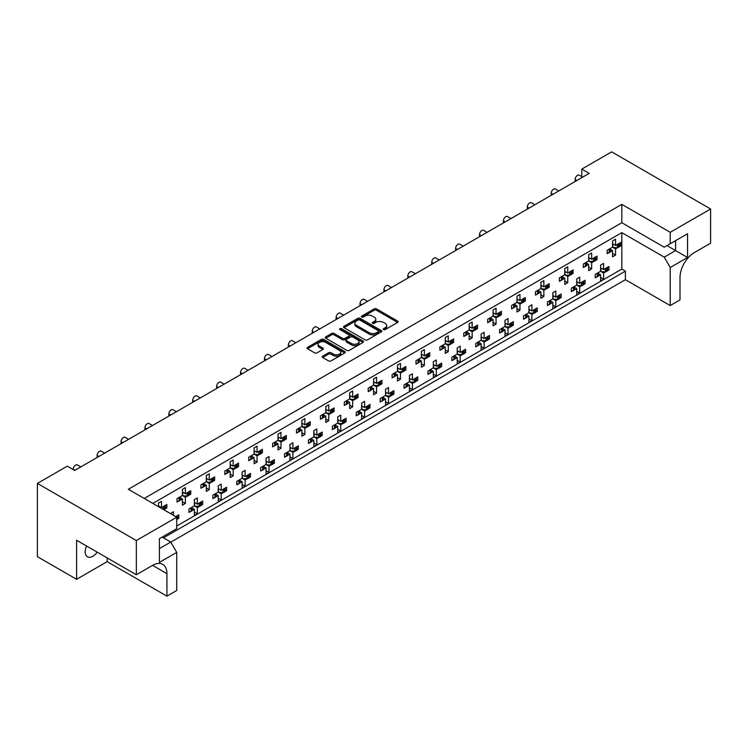 <?xml version="1.0" encoding="UTF-8"?>
<svg xmlns="http://www.w3.org/2000/svg" width="748" height="748" viewBox="0 0 748 748"><rect width="100%" height="100%" fill="white"/><g stroke="black" fill="none" stroke-linecap="round" stroke-linejoin="round"><path stroke-width="1.12" d="M383.537 329.625A1.159 0.673 0 0 0 385.173 329.625L397.637 322.435A1.655 0.954 0 0 0 398.123 321.752A1.655 0.954 0 0 0 397.637 321.079L376.524 308.887A1.655 0.954 0 0 0 374.178 308.887L361.714 316.086A1.159 0.673 0 0 0 361.377 316.554A1.159 0.673 0 0 0 361.714 317.03A1.159 0.673 0 0 0 363.36 317.03L364.968 316.105A5.311 3.067 0 0 1 372.476 316.105L374.234 317.115A5.311 3.067 0 0 1 375.795 319.284A5.311 3.067 0 0 1 374.234 321.453L372.626 322.379A1.159 0.673 0 0 0 372.289 322.856A1.159 0.673 0 0 0 372.626 323.332A1.159 0.673 0 0 0 374.271 323.332L375.879 322.397A5.311 3.067 0 0 1 383.387 322.397L385.145 323.416A5.311 3.067 0 0 1 386.697 325.576A5.311 3.067 0 0 1 385.145 327.746L383.537 328.681A1.159 0.673 0 0 0 383.191 329.157A1.159 0.673 0 0 0 383.537 329.625L383.537 328.681M97.212 552.164A10.818 6.246 -60 0 1 92.846 556.26A10.818 6.246 -60 0 1 87.432 556.802A10.818 6.246 -60 0 1 86.562 546.012M322.687 356.151A1.655 0.954 0 0 0 322.201 356.833A1.655 0.954 0 0 0 322.687 357.507L328.615 360.929A1.655 0.954 0 0 0 330.962 360.929L344.8 352.934A1.655 0.954 0 0 0 345.286 352.261A1.655 0.954 0 0 0 344.8 351.579L323.688 339.396A1.655 0.954 0 0 0 321.341 339.396L307.503 347.381A1.655 0.954 0 0 0 307.017 348.063A1.655 0.954 0 0 0 307.503 348.736L314.656 352.869A1.655 0.954 0 0 0 317.002 352.869L322.921 349.447A1.655 0.954 0 0 0 323.407 348.774A1.655 0.954 0 0 0 322.921 348.101L319.377 346.044A4.441 2.562 0 0 1 318.078 344.239A4.441 2.562 0 0 1 320.817 341.873A4.441 2.562 0 0 1 325.651 342.425L339.555 350.447A4.441 2.562 0 0 1 340.854 352.261A4.441 2.562 0 0 1 338.115 354.627A4.441 2.562 0 0 1 333.271 354.075L330.962 352.738A1.655 0.954 0 0 0 328.615 352.738L322.687 356.151L322.687 357.507M621.822 204.363L621.822 222.717L664.243 247.205L687.543 233.75L687.543 257.48L670.217 267.485L670.217 305.567L680.007 299.911L680.007 277.424A20.28 11.706 120 0 1 694.35 252.581L710.6 243.203L710.6 208.982L670.217 232.301L621.822 204.363L128.329 489.276L176.724 517.214L136.332 540.533L37.4 483.414L67.273 466.163L74.678 470.445L589.2 173.386L581.794 169.113L581.794 176.659M710.6 208.982L611.668 151.863L581.794 169.113M365.089 339.873A1.655 0.954 0 0 0 367.436 339.873L381.274 331.878A1.655 0.954 0 0 0 381.761 331.205A1.655 0.954 0 0 0 381.274 330.523L360.162 318.339A1.655 0.954 0 0 0 357.815 318.339L343.977 326.324A1.655 0.954 0 0 0 343.491 327.007A1.655 0.954 0 0 0 343.977 327.68L365.089 339.873M340.396 329.877A1.159 0.673 0 0 1 341.574 330.046L341.574 328.662L363.042 341.051A1.655 0.954 0 0 1 363.519 341.733A1.655 0.954 0 0 1 363.042 342.406L349.194 350.401A1.655 0.954 0 0 1 346.848 350.401L325.745 338.208L325.745 336.852A1.655 0.954 0 0 0 325.258 337.535A1.655 0.954 0 0 0 325.745 338.208M325.745 336.852L331.663 333.44A1.655 0.954 0 0 1 334.01 333.44L342.575 338.377A1.655 0.954 0 0 0 344.912 338.377L348.849 336.114A1.655 0.954 0 0 0 349.335 335.431A1.655 0.954 0 0 0 348.849 334.758L339.929 329.606A1.159 0.673 0 0 1 339.592 329.139A1.159 0.673 0 0 1 340.312 328.512A1.159 0.673 0 0 1 341.574 328.662M621.822 222.717L144.224 498.449M670.217 232.301L670.217 243.755M162.148 537.083L170.75 542.048L176.724 552.398L159.399 562.403L159.399 538.672L176.724 528.668L176.724 517.214M170.806 542.15L625.403 279.696L625.403 271.141L163.457 537.84M607.638 269.168L608.975 269.935L607.544 270.757M598.344 273.45L600.607 274.759L598.25 276.124M596.661 277.041L595.23 277.873L595.23 274.423L600.607 271.318L603.599 273.039L603.599 279.247L600.607 280.977L600.607 274.759M605.964 271.674L603.599 273.039M608.975 269.935L608.975 266.484L603.599 269.589L600.607 267.868M583.739 282.959L585.076 283.735L583.646 284.558M574.445 287.251L576.717 288.56L574.352 289.925M572.762 290.841L571.332 291.664L571.332 288.214L576.717 285.11L579.7 286.839L579.7 293.048L576.717 294.768L576.717 288.56M582.066 285.474L579.7 286.839M585.076 283.735L585.076 280.285L579.7 283.389L576.717 281.659M559.841 296.76L561.178 297.526L559.747 298.359M552.819 295.46L555.801 297.18L561.178 294.076L561.178 297.526M555.801 297.18L555.801 290.972L552.819 292.702L552.819 298.91L547.442 302.014L547.442 305.464L548.864 304.642M550.547 301.051L552.819 302.36L550.453 303.725M552.819 298.91L555.801 300.631L555.801 306.839L552.819 308.569L552.819 302.36M558.167 299.265L555.801 300.631M535.942 310.551L537.279 311.327L535.849 312.15M528.92 309.261L531.903 310.981L537.279 307.877L537.279 311.327M531.903 310.981L531.903 304.773L528.92 306.493L528.92 312.701L523.544 315.815L523.544 319.256L524.965 318.433M526.648 314.843L528.92 316.152L526.555 317.517M528.92 312.701L531.903 314.431L531.903 320.64L528.92 322.36L528.92 316.152M534.268 313.066L531.903 314.431M512.053 324.351L513.38 325.128L511.959 325.95M505.022 323.052L508.004 324.782L513.38 321.677L513.38 325.128M508.004 324.782L508.004 318.573L505.022 320.294L505.022 326.502L499.645 329.606L499.645 333.056L501.076 332.234M502.75 328.643L505.022 329.952L502.656 331.317M505.022 326.502L508.004 328.232L508.004 334.44L505.022 336.161L505.022 329.952M510.37 326.867L508.004 328.232M488.154 338.152L489.482 338.919L488.061 339.742M481.123 336.852L484.106 338.573L489.482 335.469L489.482 338.919M484.106 338.573L484.106 332.364L481.123 334.094L481.123 340.303L475.747 343.407L475.747 346.857L477.177 346.025M478.851 342.444L481.123 343.753L478.757 345.118M481.123 340.303L484.106 342.023L484.106 348.231L481.123 349.961L481.123 343.753M486.471 340.658L484.106 342.023M464.256 351.943L465.593 352.719L464.162 353.542M457.224 350.653L460.207 352.373L465.593 349.269L465.593 352.719M460.207 352.373L460.207 346.165L457.224 347.885L457.224 354.094L451.848 357.198L451.848 360.648L453.279 359.825M454.952 356.235L457.224 357.544L454.859 358.909M457.224 354.094L460.207 355.824L460.207 362.032L457.224 363.752L457.224 357.544M462.573 354.459L460.207 355.824M440.357 365.744L441.694 366.511L440.263 367.343M433.326 364.444L436.318 366.174L441.694 363.07L441.694 366.511M436.318 366.174L436.318 359.966L433.326 361.686L433.326 367.894L427.95 370.999L427.95 374.449L429.38 373.626M431.054 370.036L433.326 371.345L430.96 372.71M433.326 367.894L436.318 369.624L436.318 375.833L433.326 377.553L433.326 371.345M438.674 368.259L436.318 369.624M416.458 379.545L417.795 380.311L416.365 381.134M409.427 378.245L412.419 379.965L417.795 376.861L417.795 380.311M412.419 379.965L412.419 373.757L409.427 375.487L409.427 381.695L404.051 384.799L404.051 388.249L405.481 387.417M407.155 383.827L409.427 385.145L407.062 386.51M409.427 381.695L412.419 383.415L412.419 389.624L409.427 391.354L409.427 385.145M414.775 382.05L412.419 383.415M392.56 393.336L393.897 394.112L392.466 394.935M385.529 392.036L388.521 393.766L393.897 390.662L393.897 394.112M388.521 393.766L388.521 387.558L385.529 389.278L385.529 395.486L380.152 398.591L380.152 402.041L381.583 401.218M383.257 397.627L385.529 398.936L383.163 400.302M385.529 395.486L388.521 397.216L388.521 403.424L385.529 405.145L385.529 398.936M390.886 395.851L388.521 397.216M368.661 407.136L369.998 407.903L368.568 408.735M361.63 405.837L364.622 407.567L369.998 404.462L369.998 407.903M364.622 407.567L364.622 401.349L361.63 403.079L361.63 409.287L356.254 412.391L356.254 415.841L357.684 415.018M359.367 411.428L361.63 412.737L359.264 414.102M361.63 409.287L364.622 411.007L364.622 417.216L361.63 418.945L361.63 412.737M366.988 409.642L364.622 411.007M344.763 420.937L346.1 421.704L344.669 422.526M337.731 419.637L340.723 421.358L346.1 418.254L346.1 421.704M340.723 421.358L340.723 415.149L337.731 416.879L337.731 423.088L332.355 426.192L332.355 429.642L333.786 428.81M335.469 425.219L337.731 426.538L335.375 427.903M337.731 423.088L340.723 424.808L340.723 431.016L337.731 432.746L337.731 426.538M343.089 423.443L340.723 424.808M320.864 434.728L322.201 435.504L320.77 436.327M313.833 433.429L316.825 435.158L322.201 432.054L322.201 435.504M316.825 435.158L316.825 428.95L313.833 430.67L313.833 436.879L308.457 439.983L308.457 443.433L309.887 442.61M311.57 439.02L313.833 440.329L311.477 441.694M313.833 436.879L316.825 438.609L316.825 444.817L313.833 446.537L313.833 440.329M319.19 437.243L316.825 438.609M296.965 448.529L298.302 449.296L296.872 450.128M289.944 447.229L292.926 448.95L298.302 445.845L298.302 449.296M292.926 448.95L292.926 442.741L289.944 444.471L289.944 450.679L284.567 453.784L284.567 457.234L285.988 456.411M287.671 452.821L289.944 454.13L287.578 455.495M289.944 450.679L292.926 452.4L292.926 458.608L289.944 460.338L289.944 454.13M295.292 451.035L292.926 452.4M273.067 462.329L274.404 463.096L272.973 463.919M266.045 461.03L269.028 462.75L274.404 459.646L274.404 463.096M269.028 462.75L269.028 456.542L266.045 458.262L266.045 464.48L260.669 467.584L260.669 471.025L262.09 470.202M263.773 466.612L266.045 467.921L263.679 469.286M266.045 464.48L269.028 466.2L269.028 472.409L266.045 474.139L266.045 467.921M271.393 464.835L269.028 466.2M249.178 476.121L250.505 476.897L249.084 477.72M242.146 474.821L245.129 476.551L250.505 473.447L250.505 476.897M245.129 476.551L245.129 470.342L242.146 472.063L242.146 478.271L236.77 481.375L236.77 484.826L238.201 484.003M239.874 480.412L242.146 481.721L239.781 483.086M242.146 478.271L245.129 480.001L245.129 486.209L242.146 487.93L242.146 481.721M247.495 478.636L245.129 480.001M225.279 489.921L226.607 490.688L225.185 491.52M218.248 488.622L221.23 490.342L226.607 487.238L226.607 490.688M221.23 490.342L221.23 484.134L218.248 485.863L218.248 492.072L212.871 495.176L212.871 498.626L214.302 497.803M215.976 494.213L218.248 495.522L215.882 496.887M218.248 492.072L221.23 493.792L221.23 500.001L218.248 501.73L218.248 495.522M223.596 492.427L221.23 493.792M201.38 503.713L202.717 504.489L201.287 505.311M194.349 502.422L197.332 504.143L202.717 501.038L202.717 504.489M197.332 504.143L197.332 497.934L194.349 499.655L194.349 505.863L188.973 508.967L188.973 512.417L190.403 511.595M192.077 508.004L194.349 509.313L191.984 510.678M194.349 505.863L197.332 507.593L197.332 513.801L194.349 515.522L194.349 509.313M199.697 506.228L197.332 507.593M177.482 517.513L178.819 518.289L177.388 519.112M175.705 516.625L178.819 514.839L178.819 518.289M73.248 469.613L73.248 469.202A3.375 1.954 -60 0 1 75.632 465.06A3.375 1.954 -60 0 1 77.325 464.891L80.812 466.902M97.147 457.477L97.147 455.401A3.375 1.954 -60 0 1 99.531 451.268A3.375 1.954 -60 0 1 101.223 451.1L104.711 453.11M121.045 443.676L121.045 441.61A3.375 1.954 -60 0 1 123.429 437.468A3.375 1.954 -60 0 1 125.122 437.3L128.6 439.31M144.944 429.876L144.944 427.809A3.375 1.954 -60 0 1 147.328 423.667A3.375 1.954 -60 0 1 149.02 423.499L152.499 425.509M168.842 416.084L168.842 414.009A3.375 1.954 -60 0 1 171.227 409.876A3.375 1.954 -60 0 1 172.919 409.708L176.397 411.718M192.732 402.284L192.732 400.217A3.375 1.954 -60 0 1 195.125 396.075A3.375 1.954 -60 0 1 196.818 395.907L200.296 397.917M216.63 388.483L216.63 386.417A3.375 1.954 -60 0 1 219.024 382.275A3.375 1.954 -60 0 1 220.716 382.106L224.194 384.117M240.529 374.692L240.529 372.616A3.375 1.954 -60 0 1 242.922 368.484A3.375 1.954 -60 0 1 244.615 368.315L248.093 370.325M264.427 360.891L264.427 358.825A3.375 1.954 -60 0 1 266.821 354.683A3.375 1.954 -60 0 1 268.504 354.515L271.991 356.525M288.326 347.091L288.326 345.024A3.375 1.954 -60 0 1 290.72 340.882A3.375 1.954 -60 0 1 292.403 340.723L295.89 342.734M312.225 333.299L312.225 331.224A3.375 1.954 -60 0 1 314.618 327.091A3.375 1.954 -60 0 1 316.301 326.923L319.789 328.933M336.123 319.499L336.123 317.433A3.375 1.954 -60 0 1 338.507 313.29A3.375 1.954 -60 0 1 340.2 313.122L343.687 315.132M360.022 305.708L360.022 303.632A3.375 1.954 -60 0 1 362.406 299.49A3.375 1.954 -60 0 1 364.098 299.331L367.586 301.341M383.92 291.907L383.92 289.841A3.375 1.954 -60 0 1 386.305 285.699A3.375 1.954 -60 0 1 387.997 285.53L391.475 287.541M407.819 278.106L407.819 276.04A3.375 1.954 -60 0 1 410.203 271.898A3.375 1.954 -60 0 1 411.896 271.73L415.374 273.74M431.718 264.315L431.718 262.239A3.375 1.954 -60 0 1 434.102 258.107A3.375 1.954 -60 0 1 435.794 257.938L439.272 259.949M455.607 250.515L455.607 248.448A3.375 1.954 -60 0 1 458 244.306A3.375 1.954 -60 0 1 459.693 244.138L463.171 246.148M479.505 236.714L479.505 234.648A3.375 1.954 -60 0 1 481.899 230.506A3.375 1.954 -60 0 1 483.591 230.337L487.07 232.348M503.404 222.923L503.404 220.847A3.375 1.954 -60 0 1 505.798 216.714A3.375 1.954 -60 0 1 507.49 216.546L510.968 218.556M527.303 209.122L527.303 207.056A3.375 1.954 -60 0 1 529.696 202.914A3.375 1.954 -60 0 1 531.379 202.745L534.867 204.756M551.201 195.322L551.201 193.255A3.375 1.954 -60 0 1 553.595 189.113A3.375 1.954 -60 0 1 555.278 188.945L558.765 190.955M575.1 181.53L575.1 179.455A3.375 1.954 -60 0 1 577.493 175.322A3.375 1.954 -60 0 1 579.176 175.154L582.664 177.164M619.587 245.017L620.924 245.793L619.494 246.616M610.293 249.308L612.556 250.617L610.2 251.983M608.61 252.899L607.18 253.722L607.18 250.271L612.556 247.167L615.548 248.897L615.548 255.105L612.556 256.826L612.556 250.617M617.913 247.532L615.548 248.897M620.924 245.793L620.924 242.343L615.548 245.447L612.556 243.717M595.689 258.817L597.026 259.584L595.595 260.407M586.395 263.109L588.657 264.418L586.301 265.783M584.712 266.699L583.281 267.522L583.281 264.072L588.657 260.968L591.649 262.688L591.649 268.897L588.657 270.626L588.657 264.418M594.015 261.323L591.649 262.688M597.026 259.584L597.026 256.134L591.649 259.238L588.657 257.518M571.79 272.609L573.127 273.385L571.696 274.207M564.768 271.318L567.751 273.039L573.127 269.935L573.127 273.385M567.751 273.039L567.751 266.83L564.768 268.551L564.768 274.759L559.382 277.863L559.382 281.313L560.813 280.491M562.496 276.9L564.768 278.209L562.403 279.574M564.768 274.759L567.751 276.489L567.751 282.697L564.768 284.418L564.768 278.209M570.116 275.124L567.751 276.489M547.891 286.409L549.228 287.185L547.798 288.008M540.869 285.11L543.852 286.839L549.228 283.735L549.228 287.185M543.852 286.839L543.852 280.631L540.869 282.351L540.869 288.56L535.493 291.664L535.493 295.114L536.914 294.291M538.597 290.701L540.869 292.01L538.504 293.375M540.869 288.56L543.852 290.289L543.852 296.498L540.869 298.218L540.869 292.01M546.218 288.924L543.852 290.289M523.993 300.21L525.33 300.976L523.899 301.799M516.971 298.91L519.954 300.631L525.33 297.526L525.33 300.976M519.954 300.631L519.954 294.422L516.971 296.152L516.971 302.36L511.595 305.464L511.595 308.915L513.016 308.083M514.699 304.492L516.971 305.81L514.605 307.176M516.971 302.36L519.954 304.081L519.954 310.289L516.971 312.019L516.971 305.81M522.319 302.716L519.954 304.081M500.103 314.001L501.431 314.777L500.01 315.6M493.072 312.701L496.055 314.431L501.431 311.327L501.431 314.777M496.055 314.431L496.055 308.223L493.072 309.943L493.072 316.152L487.696 319.256L487.696 322.706L489.127 321.883M490.8 318.293L493.072 319.602L490.707 320.967M493.072 316.152L496.055 317.881L496.055 324.09L493.072 325.81L493.072 319.602M498.42 316.516L496.055 317.881M476.205 327.802L477.533 328.568L476.111 329.401M469.174 326.502L472.156 328.232L477.533 325.128L477.533 328.568M472.156 328.232L472.156 322.023L469.174 323.744L469.174 329.952L463.797 333.056L463.797 336.507L465.228 335.684M466.902 332.093L469.174 333.402L466.808 334.767M469.174 329.952L472.156 331.673L472.156 337.89L469.174 339.611L469.174 333.402M474.522 330.317L472.156 331.673M452.306 341.602L453.643 342.369L452.213 343.192M445.275 340.303L448.258 342.023L453.643 338.919L453.643 342.369M448.258 342.023L448.258 335.815L445.275 337.544L445.275 343.753L439.899 346.857L439.899 350.307L441.329 349.475M443.003 345.885L445.275 347.203L442.91 348.568M445.275 343.753L448.258 345.473L448.258 351.682L445.275 353.411L445.275 347.203M450.623 344.108L448.258 345.473M428.408 355.394L429.745 356.17L428.314 356.992M421.376 354.094L424.368 355.824L429.745 352.719L429.745 356.17M424.368 355.824L424.368 349.615L421.376 351.336L421.376 357.544L416 360.648L416 364.098L417.431 363.276M419.104 359.685L421.376 360.994L419.011 362.359M421.376 357.544L424.368 359.274L424.368 365.482L421.376 367.203L421.376 360.994M426.725 357.909L424.368 359.274M404.509 369.194L405.846 369.961L404.416 370.793M397.478 367.894L400.47 369.615L405.846 366.511L405.846 369.961M400.47 369.615L400.47 363.406L397.478 365.136L397.478 371.345L392.102 374.449L392.102 377.899L393.532 377.076M395.206 373.486L397.478 374.795L395.112 376.16M397.478 371.345L400.47 373.065L400.47 379.273L397.478 381.003L397.478 374.795M402.826 371.7L400.47 373.065M380.61 382.995L381.948 383.761L380.517 384.584M373.579 381.695L376.571 383.415L381.948 380.311L381.948 383.761M376.571 383.415L376.571 377.207L373.579 378.937L373.579 385.145L368.203 388.249L368.203 391.7L369.634 390.867M371.307 387.277L373.579 388.586L371.214 389.951M373.579 385.145L376.571 386.866L376.571 393.074L373.579 394.804L373.579 388.586M378.937 385.501L376.571 386.866M356.712 396.786L358.049 397.562L356.618 398.385M349.681 395.486L352.673 397.216L358.049 394.112L358.049 397.562M352.673 397.216L352.673 391.008L349.681 392.728L349.681 398.936L344.304 402.041L344.304 405.491L345.735 404.668M347.418 401.078L349.681 402.387L347.324 403.752M349.681 398.936L352.673 400.666L352.673 406.875L349.681 408.595L349.681 402.387M355.038 399.301L352.673 400.666M332.813 410.587L334.15 411.353L332.72 412.185M325.782 409.287L328.774 411.007L334.15 407.903L334.15 411.353M328.774 411.007L328.774 404.799L325.782 406.529L325.782 412.737L320.406 415.841L320.406 419.291L321.836 418.469M323.519 414.878L325.782 416.187L323.426 417.552M325.782 412.737L328.774 414.457L328.774 420.666L325.782 422.396L325.782 416.187M331.14 413.092L328.774 414.457M308.915 424.378L310.252 425.154L308.821 425.977M301.893 423.088L304.875 424.808L310.252 421.704L310.252 425.154M304.875 424.808L304.875 418.6L301.893 420.32L301.893 426.538L296.507 429.642L296.507 433.083L297.938 432.26M299.621 428.669L301.893 429.978L299.527 431.344M301.893 426.538L304.875 428.258L304.875 434.466L301.893 436.187L301.893 429.978M307.241 426.893L304.875 428.258M285.016 438.178L286.353 438.954L284.923 439.777M277.994 436.879L280.977 438.609L286.353 435.504L286.353 438.954M280.977 438.609L280.977 432.4L277.994 434.121L277.994 440.329L272.618 443.433L272.618 446.883L274.039 446.06M275.722 442.47L277.994 443.779L275.629 445.144M277.994 440.329L280.977 442.059L280.977 448.267L277.994 449.987L277.994 443.779M283.342 440.694L280.977 442.059M261.117 451.979L262.454 452.746L261.024 453.569M254.096 450.679L257.078 452.4L262.454 449.296L262.454 452.746M257.078 452.4L257.078 446.191L254.096 447.921L254.096 454.13L248.719 457.234L248.719 460.684L250.141 459.852M251.824 456.271L254.096 457.58L251.73 458.945M254.096 454.13L257.078 455.85L257.078 462.058L254.096 463.788L254.096 457.58M259.444 454.485L257.078 455.85M237.228 465.77L238.556 466.546L237.135 467.369M230.197 464.48L233.18 466.2L238.556 463.096L238.556 466.546M233.18 466.2L233.18 459.992L230.197 461.712L230.197 467.921L224.821 471.025L224.821 474.475L226.251 473.652M227.925 470.062L230.197 471.371L227.831 472.736M230.197 467.921L233.18 469.651L233.18 475.859L230.197 477.579L230.197 471.371M235.545 468.285L233.18 469.651M213.33 479.571L214.657 480.347L213.236 481.17M206.298 478.271L209.281 480.001L214.657 476.897L214.657 480.347M209.281 480.001L209.281 473.793L206.298 475.513L206.298 481.721L200.922 484.826L200.922 488.276L202.353 487.453M204.026 483.863L206.298 485.171L203.933 486.537M206.298 481.721L209.281 483.451L209.281 489.66L206.298 491.38L206.298 485.171M211.647 482.086L209.281 483.451M189.431 493.371L190.768 494.138L189.338 494.961M182.4 492.072L185.382 493.792L190.768 490.688L190.768 494.138M185.382 493.792L185.382 487.584L182.4 489.314L182.4 495.522L177.024 498.626L177.024 502.076L178.454 501.244M180.128 497.654L182.4 498.972L180.034 500.337M182.4 495.522L185.382 497.242L185.382 503.451L182.4 505.18L182.4 498.972M187.748 495.877L185.382 497.242M165.532 507.163L166.869 507.939L165.439 508.762M158.501 505.863L161.493 507.593L166.869 504.489L166.869 507.939M37.4 483.414L37.4 556.68L76.595 579.307L107.179 561.645L166.926 596.137L176.724 590.481L176.724 552.398M152.826 503.413L621.822 232.647L621.822 269.074L176.724 526.05M615.548 245.447L615.548 239.238L612.556 240.959L612.556 247.167M603.599 269.589L603.599 263.38L600.607 265.11L600.607 271.318M591.649 259.238L591.649 253.03L588.657 254.759L588.657 260.968M161.493 507.593L161.493 501.384L158.501 503.105L158.501 506.695M579.7 283.389L579.7 277.181L576.717 278.901L576.717 285.11M173.443 515.316L173.443 511.735L170.451 513.596M136.332 540.533L136.332 574.754L76.595 540.252L76.595 579.307M670.217 305.567L625.403 279.696M670.217 267.485L664.243 257.134L675.594 250.58L675.594 240.65L687.543 233.75M621.822 232.647L664.243 257.134M621.822 269.074L625.403 271.141M612.556 253.376L615.548 255.105M600.607 277.527L603.599 279.247M588.657 267.176L591.649 268.897M564.768 280.977L567.751 282.697M540.869 294.768L543.852 296.498M516.971 308.569L519.954 310.289M493.072 322.36L496.055 324.09M469.174 336.161L472.156 337.89M445.275 349.961L448.258 351.682M421.376 363.752L424.368 365.482M397.478 377.553L400.47 379.273M373.579 391.354L376.571 393.074M349.681 405.145L352.673 406.875M325.782 418.945L328.774 420.666M301.893 432.746L304.875 434.466M277.994 446.537L280.977 448.267M254.096 460.338L257.078 462.058M230.197 474.129L233.18 475.859M206.298 487.93L209.281 489.66M182.4 501.73L185.382 503.451M576.717 291.318L579.7 293.048M552.819 305.119L555.801 306.839M528.92 318.919L531.903 320.64M505.022 332.71L508.004 334.44M481.123 346.511L484.106 348.231M457.224 360.302L460.207 362.032M433.326 374.103L436.318 375.833M409.427 387.903L412.419 389.624M385.529 401.695L388.521 403.424M361.63 415.495L364.622 417.216M337.731 429.296L340.723 431.016M313.833 443.087L316.825 444.817M289.944 456.888L292.926 458.608M266.045 470.688L269.028 472.409M242.146 484.48L245.129 486.209M218.248 498.28L221.23 500.001M194.349 512.081L197.332 513.801M166.926 596.137L166.926 573.651A20.28 11.706 120 0 0 162.727 564.366A20.28 11.706 120 0 0 152.583 565.366L136.332 574.754M107.179 561.645L107.179 557.915M666.982 245.615L687.543 257.48M159.399 548.602L170.75 542.048M383.995 329.793L385.145 329.129A5.311 3.067 0 0 0 386.697 326.96L386.697 325.576M375.795 319.284L375.795 320.668A5.311 3.067 0 0 1 374.234 322.827L373.093 323.491M397.618 322.444L376.524 310.27A1.655 0.954 0 0 0 374.178 310.27L362.182 317.199M381.256 331.888L360.162 319.714A1.655 0.954 0 0 0 357.815 319.714L343.996 327.689L343.977 326.324M378.338 331.673A1.159 0.673 0 0 0 378.684 331.205A1.159 0.673 0 0 0 378.338 330.728L359.816 320.032A1.159 0.673 0 0 0 358.17 320.032L356.469 321.014A5.311 3.067 0 0 0 354.917 323.173A5.311 3.067 0 0 0 356.469 325.343L369.138 332.654A5.311 3.067 0 0 0 376.646 332.654L378.338 331.673L378.338 333.056A1.159 0.673 0 0 0 378.684 332.579L378.684 331.205M354.917 323.173L354.917 324.557A5.311 3.067 0 0 0 356.469 326.726L356.469 325.343M378.338 333.056L376.646 334.038A5.311 3.067 0 0 1 369.138 334.038L356.469 326.726M325.763 338.227L331.663 334.814L331.663 333.44M349.335 335.431L349.335 336.815A1.655 0.954 0 0 1 348.849 337.488L344.912 339.76A1.655 0.954 0 0 1 342.575 339.76L334.01 334.814A1.655 0.954 0 0 0 331.663 334.814M341.574 330.046L363.014 342.425M351.457 343.51A4.441 2.562 0 0 0 356.291 344.061A4.441 2.562 0 0 0 359.031 341.696A4.441 2.562 0 0 0 357.731 339.882L352.832 337.058A1.655 0.954 0 0 0 350.485 337.058L346.558 339.33A1.655 0.954 0 0 0 346.072 340.003A1.655 0.954 0 0 0 346.558 340.677L351.457 343.51L351.457 344.884A4.441 2.562 0 0 0 356.291 345.445A4.441 2.562 0 0 0 359.031 343.08L359.031 341.696M346.072 340.003L346.072 341.387A1.655 0.954 0 0 0 346.558 342.06L346.558 340.677M351.457 344.884L346.558 342.06M340.854 352.261L340.854 353.636A4.441 2.562 0 0 1 338.115 356.011A4.441 2.562 0 0 1 333.271 355.45L330.962 354.113A1.655 0.954 0 0 0 328.615 354.113L322.715 357.525M318.078 344.239L318.078 345.613A4.441 2.562 0 0 0 319.377 347.427L319.377 346.044M322.921 348.101L322.921 349.447L319.377 347.427M344.781 352.953L323.688 340.77A1.655 0.954 0 0 0 321.341 340.77L307.522 348.755L307.503 347.381M617.913 244.082A1.692 0.972 0 0 0 618.549 243.848L619.092 243.53A1.692 0.972 0 0 0 619.494 243.165M618.549 243.848L618.549 247.298L619.092 246.98L619.092 243.53M608.61 249.449A1.692 0.972 0 0 0 609.255 249.215L609.255 252.665L609.798 252.356L609.798 248.906A1.692 0.972 0 0 0 610.2 248.532M609.255 249.215L609.798 248.906M618.549 247.298A1.692 0.972 180 0 1 617.352 247.579L613.874 247.579L612.556 246.821M610.293 248.476L610.293 251.665A1.692 0.972 180 0 1 609.798 252.356M609.255 252.665A1.692 0.972 180 0 1 607.18 252.815M619.587 243.109L619.587 246.298A1.692 0.972 180 0 1 619.092 246.98M613.575 244.306L612.556 244.876M605.964 268.223A1.692 0.972 0 0 0 606.6 267.99L607.142 267.681A1.692 0.972 0 0 0 607.544 267.307M606.6 267.99L606.6 271.44L607.142 271.131L607.142 267.681M596.661 273.59A1.692 0.972 0 0 0 597.306 273.366L597.306 276.807L597.848 276.498L597.848 273.048A1.692 0.972 0 0 0 598.25 272.683M597.306 273.366L597.848 273.048M606.6 271.44A1.692 0.972 180 0 1 605.403 271.73L601.925 271.73L600.607 270.972M598.344 272.627L598.344 275.806A1.692 0.972 180 0 1 597.848 276.498M597.306 276.807A1.692 0.972 180 0 1 595.23 276.956M607.638 267.26L607.638 270.439A1.692 0.972 180 0 1 607.142 271.131M601.626 268.448L600.607 269.018M594.015 257.873A1.692 0.972 0 0 0 594.651 257.649L595.193 257.331A1.692 0.972 0 0 0 595.595 256.966M594.651 257.649L594.651 261.099L595.193 260.781L595.193 257.331M584.712 263.249A1.692 0.972 0 0 0 585.357 263.016L585.357 266.466L585.899 266.148L585.899 262.698A1.692 0.972 0 0 0 586.301 262.333M585.357 263.016L585.899 262.698M594.651 261.099A1.692 0.972 180 0 1 593.454 261.379L589.976 261.379L588.657 260.622M586.395 262.277L586.395 265.456A1.692 0.972 180 0 1 585.899 266.148M585.357 266.466A1.692 0.972 180 0 1 583.281 266.606M595.689 256.91L595.689 260.089A1.692 0.972 180 0 1 595.193 260.781M589.676 258.107L588.657 258.677M570.116 271.674A1.692 0.972 0 0 0 570.752 271.44L571.294 271.131A1.692 0.972 0 0 0 571.696 270.757M570.752 271.44L570.752 274.89L571.294 274.581L571.294 271.131M560.813 277.041A1.692 0.972 0 0 0 561.458 276.807L561.458 280.257L562 279.948L562 276.498A1.692 0.972 0 0 0 562.403 276.124M561.458 276.807L562 276.498M570.752 274.89A1.692 0.972 180 0 1 569.565 275.18L566.077 275.18L564.768 274.423M562.496 276.077L562.496 279.256A1.692 0.972 180 0 1 562 279.948M561.458 280.257A1.692 0.972 180 0 1 559.382 280.406M571.79 270.701L571.79 273.89A1.692 0.972 180 0 1 571.294 274.581M565.778 271.898L564.768 272.468M546.218 285.474A1.692 0.972 0 0 0 546.853 285.24L547.396 284.923A1.692 0.972 0 0 0 547.798 284.558M546.853 285.24L546.853 288.691L547.396 288.373L547.396 284.923M536.914 290.841A1.692 0.972 0 0 0 537.56 290.607L537.56 294.058L538.102 293.749L538.102 290.299A1.692 0.972 0 0 0 538.504 289.925M537.56 290.607L538.102 290.299M546.853 288.691A1.692 0.972 180 0 1 545.666 288.971L542.178 288.971L540.869 288.214M538.597 289.869L538.597 293.057A1.692 0.972 180 0 1 538.102 293.749M537.56 294.058A1.692 0.972 180 0 1 535.493 294.207M547.891 284.502L547.891 287.69A1.692 0.972 180 0 1 547.396 288.373M541.879 285.699L540.869 286.269M522.319 299.265A1.692 0.972 0 0 0 522.964 299.041L523.506 298.723A1.692 0.972 0 0 0 523.899 298.349M522.964 299.041L522.964 302.482L523.506 302.173L523.506 298.723M513.016 304.642A1.692 0.972 0 0 0 513.661 304.408L513.661 307.858L514.203 307.54L514.203 304.09A1.692 0.972 0 0 0 514.605 303.725M513.661 304.408L514.203 304.09M522.964 302.482A1.692 0.972 180 0 1 521.767 302.772L518.28 302.772L516.971 302.014M514.699 303.669L514.699 306.848A1.692 0.972 180 0 1 514.203 307.54M513.661 307.858A1.692 0.972 180 0 1 511.595 307.998M523.993 298.302L523.993 301.481A1.692 0.972 180 0 1 523.506 302.173M517.981 299.499L516.971 300.06M498.42 313.066A1.692 0.972 0 0 0 499.066 312.832L499.608 312.524A1.692 0.972 0 0 0 500.01 312.15M499.066 312.832L499.066 316.282L499.608 315.974L499.608 312.524M489.127 318.433A1.692 0.972 0 0 0 489.762 318.199L489.762 321.649L490.305 321.341L490.305 317.891A1.692 0.972 0 0 0 490.707 317.517M489.762 318.199L490.305 317.891M499.066 316.282A1.692 0.972 180 0 1 497.869 316.572L494.381 316.572L493.072 315.806M490.8 317.47L490.8 320.649A1.692 0.972 180 0 1 490.305 321.341M489.762 321.649A1.692 0.972 180 0 1 487.696 321.799M500.103 312.094L500.103 315.282A1.692 0.972 180 0 1 499.608 315.974M494.082 313.29L493.072 313.861M474.522 326.867A1.692 0.972 0 0 0 475.167 326.633L475.709 326.315A1.692 0.972 0 0 0 476.111 325.95M475.167 326.633L475.167 330.083L475.709 329.765L475.709 326.315M465.228 332.234A1.692 0.972 0 0 0 465.864 332L465.864 335.45L466.406 335.132L466.406 331.691A1.692 0.972 0 0 0 466.808 331.317M465.864 332L466.406 331.691M475.167 330.083A1.692 0.972 180 0 1 473.97 330.364L470.483 330.364L469.174 329.606M466.902 331.261L466.902 334.45A1.692 0.972 180 0 1 466.406 335.132M465.864 335.45A1.692 0.972 180 0 1 463.797 335.59M476.205 325.894L476.205 329.073A1.692 0.972 180 0 1 475.709 329.765M470.193 327.091L469.174 327.661M450.623 340.658A1.692 0.972 0 0 0 451.268 340.424L451.811 340.116A1.692 0.972 0 0 0 452.213 339.742M451.268 340.424L451.268 343.874L451.811 343.566L451.811 340.116M441.329 346.025A1.692 0.972 0 0 0 441.965 345.8L441.965 349.251L442.507 348.933L442.507 345.483A1.692 0.972 0 0 0 442.91 345.118M441.965 345.8L442.507 345.483M451.268 343.874A1.692 0.972 180 0 1 450.072 344.164L446.593 344.164L445.275 343.407M443.003 345.062L443.003 348.241A1.692 0.972 180 0 1 442.507 348.933M441.965 349.251A1.692 0.972 180 0 1 439.899 349.391M452.306 339.695L452.306 342.874A1.692 0.972 180 0 1 451.811 343.566M446.294 340.882L445.275 341.453M426.725 354.459A1.692 0.972 0 0 0 427.37 354.225L427.912 353.916A1.692 0.972 0 0 0 428.314 353.542M427.37 354.225L427.37 357.675L427.912 357.366L427.912 353.916M417.431 359.825A1.692 0.972 0 0 0 418.067 359.592L418.067 363.042L418.609 362.733L418.609 359.283A1.692 0.972 0 0 0 419.011 358.909M418.067 359.592L418.609 359.283M427.37 357.675A1.692 0.972 180 0 1 426.173 357.965L422.695 357.965L421.376 357.198M419.104 358.853L419.104 362.041A1.692 0.972 180 0 1 418.609 362.733M418.067 363.042A1.692 0.972 180 0 1 416 363.191M428.408 353.486L428.408 356.674A1.692 0.972 180 0 1 427.912 357.366M422.396 354.683L421.376 355.253M582.066 282.024A1.692 0.972 0 0 0 582.701 281.79L583.244 281.482A1.692 0.972 0 0 0 583.646 281.108M582.701 281.79L582.701 285.24L583.244 284.923L583.244 281.482M572.762 287.391A1.692 0.972 0 0 0 573.407 287.157L573.407 290.607L573.95 290.299L573.95 286.849A1.692 0.972 0 0 0 574.352 286.475M573.407 287.157L573.95 286.849M582.701 285.24A1.692 0.972 180 0 1 581.514 285.521L578.026 285.521L576.717 284.764M574.445 286.419L574.445 289.607A1.692 0.972 180 0 1 573.95 290.299M573.407 290.607A1.692 0.972 180 0 1 571.332 290.757M583.739 281.052L583.739 284.24A1.692 0.972 180 0 1 583.244 284.923M577.727 282.248L576.717 282.819M558.167 295.815A1.692 0.972 0 0 0 558.803 295.591L559.345 295.273A1.692 0.972 0 0 0 559.747 294.908M558.803 295.591L558.803 299.041L559.345 298.723L559.345 295.273M548.864 301.192A1.692 0.972 0 0 0 549.509 300.958L549.509 304.408L550.051 304.09L550.051 300.64A1.692 0.972 0 0 0 550.453 300.275M549.509 300.958L550.051 300.64M558.803 299.041A1.692 0.972 180 0 1 557.615 299.322L554.128 299.322L552.819 298.564M550.547 300.219L550.547 303.398A1.692 0.972 180 0 1 550.051 304.09M549.509 304.408A1.692 0.972 180 0 1 547.442 304.548M559.841 294.852L559.841 298.031A1.692 0.972 180 0 1 559.345 298.723M553.829 296.049L552.819 296.619M534.268 309.616A1.692 0.972 0 0 0 534.904 309.382L535.456 309.074A1.692 0.972 0 0 0 535.849 308.7M534.904 309.382L534.904 312.832L535.456 312.524L535.456 309.074M524.965 314.983A1.692 0.972 0 0 0 525.61 314.749L525.61 318.199L526.153 317.891L526.153 314.441A1.692 0.972 0 0 0 526.555 314.067M525.61 314.749L526.153 314.441M534.904 312.832A1.692 0.972 180 0 1 533.717 313.122L530.229 313.122L528.92 312.365M526.648 314.02L526.648 317.199A1.692 0.972 180 0 1 526.153 317.891M525.61 318.199A1.692 0.972 180 0 1 523.544 318.349M535.942 308.644L535.942 311.832A1.692 0.972 180 0 1 535.456 312.524M529.93 309.84L528.92 310.411M510.37 323.416A1.692 0.972 0 0 0 511.015 323.183L511.557 322.865A1.692 0.972 0 0 0 511.959 322.5M511.015 323.183L511.015 326.633L511.557 326.315L511.557 322.865M501.076 328.783A1.692 0.972 0 0 0 501.712 328.55L501.712 332L502.254 331.691L502.254 328.241A1.692 0.972 0 0 0 502.656 327.867M501.712 328.55L502.254 328.241M511.015 326.633A1.692 0.972 180 0 1 509.818 326.913L506.331 326.913L505.022 326.156M502.75 327.811L502.75 330.999A1.692 0.972 180 0 1 502.254 331.691M501.712 332A1.692 0.972 180 0 1 499.645 332.149M512.053 322.444L512.053 325.632A1.692 0.972 180 0 1 511.557 326.315M506.031 323.641L505.022 324.211M486.471 337.208A1.692 0.972 0 0 0 487.116 336.983L487.659 336.665A1.692 0.972 0 0 0 488.061 336.301M487.116 336.983L487.116 340.424L487.659 340.116L487.659 336.665M477.177 342.584A1.692 0.972 0 0 0 477.813 342.35L477.813 345.8L478.355 345.483L478.355 342.032A1.692 0.972 0 0 0 478.757 341.668M477.813 342.35L478.355 342.032M487.116 340.424A1.692 0.972 180 0 1 485.92 340.714L482.432 340.714L481.123 339.957M478.851 341.612L478.851 344.791A1.692 0.972 180 0 1 478.355 345.483M477.813 345.8A1.692 0.972 180 0 1 475.747 345.941M488.154 336.245L488.154 339.424A1.692 0.972 180 0 1 487.659 340.116M482.133 337.442L481.123 338.002M462.573 351.008A1.692 0.972 0 0 0 463.218 350.775L463.76 350.466A1.692 0.972 0 0 0 464.162 350.092M463.218 350.775L463.218 354.225L463.76 353.916L463.76 350.466M453.279 356.375A1.692 0.972 0 0 0 453.914 356.142L453.914 359.592L454.457 359.283L454.457 355.833A1.692 0.972 0 0 0 454.859 355.459M453.914 356.142L454.457 355.833M463.218 354.225A1.692 0.972 180 0 1 462.021 354.515L458.543 354.515L457.224 353.757M454.952 355.412L454.952 358.591A1.692 0.972 180 0 1 454.457 359.283M453.914 359.592A1.692 0.972 180 0 1 451.848 359.741M464.256 350.036L464.256 353.224A1.692 0.972 180 0 1 463.76 353.916M458.244 351.233L457.224 351.803M438.674 364.809A1.692 0.972 0 0 0 439.319 364.575L439.861 364.257A1.692 0.972 0 0 0 440.263 363.893M439.319 364.575L439.319 368.025L439.861 367.707L439.861 364.257M429.38 370.176A1.692 0.972 0 0 0 430.016 369.942L430.016 373.392L430.558 373.074L430.558 369.634A1.692 0.972 0 0 0 430.96 369.26M430.016 369.942L430.558 369.634M439.319 368.025A1.692 0.972 180 0 1 438.122 368.306L434.644 368.306L433.326 367.549M431.054 369.203L431.054 372.392A1.692 0.972 180 0 1 430.558 373.074M430.016 373.392A1.692 0.972 180 0 1 427.95 373.533M440.357 363.837L440.357 367.016A1.692 0.972 180 0 1 439.861 367.707M434.345 365.033L433.326 365.604M402.826 368.259A1.692 0.972 0 0 0 403.471 368.025L404.014 367.707A1.692 0.972 0 0 0 404.416 367.343M403.471 368.025L403.471 371.476L404.014 371.158L404.014 367.707M393.532 373.626A1.692 0.972 0 0 0 394.168 373.392L394.168 376.842L394.71 376.524L394.71 373.074A1.692 0.972 0 0 0 395.112 372.71M394.168 373.392L394.71 373.074M403.471 371.476A1.692 0.972 180 0 1 402.274 371.756L398.796 371.756L397.478 370.999M395.206 372.654L395.206 375.842A1.692 0.972 180 0 1 394.71 376.524M394.168 376.842A1.692 0.972 180 0 1 392.102 376.983M404.509 367.287L404.509 370.466A1.692 0.972 180 0 1 404.014 371.158M398.497 368.484L397.478 369.054M378.937 382.05A1.692 0.972 0 0 0 379.573 381.817L380.115 381.508A1.692 0.972 0 0 0 380.517 381.134M379.573 381.817L379.573 385.267L380.115 384.958L380.115 381.508M369.634 387.417A1.692 0.972 0 0 0 370.279 387.193L370.279 390.634L370.821 390.325L370.821 386.875A1.692 0.972 0 0 0 371.214 386.51M370.279 387.193L370.821 386.875M379.573 385.267A1.692 0.972 180 0 1 378.376 385.557L374.898 385.557L373.579 384.799M371.307 386.454L371.307 389.633A1.692 0.972 180 0 1 370.821 390.325M370.279 390.634A1.692 0.972 180 0 1 368.203 390.783M380.61 381.087L380.61 384.266A1.692 0.972 180 0 1 380.115 384.958M374.598 382.275L373.579 382.845M355.038 395.851A1.692 0.972 0 0 0 355.674 395.617L356.216 395.309A1.692 0.972 0 0 0 356.618 394.935M355.674 395.617L355.674 399.067L356.216 398.749L356.216 395.309M345.735 401.218A1.692 0.972 0 0 0 346.38 400.984L346.38 404.434L346.922 404.126L346.922 400.676A1.692 0.972 0 0 0 347.324 400.302M346.38 400.984L346.922 400.676M355.674 399.067A1.692 0.972 180 0 1 354.477 399.348L350.999 399.348L349.681 398.591M347.418 400.245L347.418 403.434A1.692 0.972 180 0 1 346.922 404.126M346.38 404.434A1.692 0.972 180 0 1 344.304 404.584M356.712 394.879L356.712 398.067A1.692 0.972 180 0 1 356.216 398.749M350.7 396.075L349.681 396.646M414.775 378.6A1.692 0.972 0 0 0 415.421 378.366L415.963 378.058A1.692 0.972 0 0 0 416.365 377.684M415.421 378.366L415.421 381.817L415.963 381.508L415.963 378.058M405.481 383.967A1.692 0.972 0 0 0 406.117 383.743L406.117 387.193L406.66 386.875L406.66 383.425A1.692 0.972 0 0 0 407.062 383.06M406.117 383.743L406.66 383.425M415.421 381.817A1.692 0.972 180 0 1 414.224 382.106L410.746 382.106L409.427 381.349M407.155 383.004L407.155 386.183A1.692 0.972 180 0 1 406.66 386.875M406.117 387.193A1.692 0.972 180 0 1 404.051 387.333M416.458 377.637L416.458 380.816A1.692 0.972 180 0 1 415.963 381.508M410.446 378.834L409.427 379.395M390.886 392.401A1.692 0.972 0 0 0 391.522 392.167L392.064 391.859A1.692 0.972 0 0 0 392.466 391.485M391.522 392.167L391.522 395.617L392.064 395.309L392.064 391.859M381.583 397.768A1.692 0.972 0 0 0 382.219 397.534L382.219 400.984L382.761 400.676L382.761 397.225A1.692 0.972 0 0 0 383.163 396.851M382.219 397.534L382.761 397.225M391.522 395.617A1.692 0.972 180 0 1 390.325 395.907L386.847 395.907L385.529 395.14M383.257 396.805L383.257 399.984A1.692 0.972 180 0 1 382.761 400.676M382.219 400.984A1.692 0.972 180 0 1 380.152 401.134M392.56 391.428L392.56 394.617A1.692 0.972 180 0 1 392.064 395.309M386.548 392.625L385.529 393.196M366.988 406.201A1.692 0.972 0 0 0 367.623 405.968L368.166 405.65A1.692 0.972 0 0 0 368.568 405.285M367.623 405.968L367.623 409.418L368.166 409.1L368.166 405.65M357.684 411.568A1.692 0.972 0 0 0 358.329 411.335L358.329 414.785L358.872 414.467L358.872 411.017A1.692 0.972 0 0 0 359.264 410.652M358.329 411.335L358.872 411.017M367.623 409.418A1.692 0.972 180 0 1 366.426 409.698L362.948 409.698L361.63 408.941M359.367 410.596L359.367 413.784A1.692 0.972 180 0 1 358.872 414.467M358.329 414.785A1.692 0.972 180 0 1 356.254 414.925M368.661 405.229L368.661 408.408A1.692 0.972 180 0 1 368.166 409.1M362.649 406.426L361.63 406.996M331.14 409.642A1.692 0.972 0 0 0 331.775 409.418L332.318 409.1A1.692 0.972 0 0 0 332.72 408.735M331.775 409.418L331.775 412.868L332.318 412.55L332.318 409.1M321.836 415.018A1.692 0.972 0 0 0 322.481 414.785L322.481 418.235L323.024 417.917L323.024 414.467A1.692 0.972 0 0 0 323.426 414.102M322.481 414.785L323.024 414.467M331.775 412.868A1.692 0.972 180 0 1 330.579 413.148L327.1 413.148L325.782 412.391M323.519 414.046L323.519 417.234A1.692 0.972 180 0 1 323.024 417.917M322.481 418.235A1.692 0.972 180 0 1 320.406 418.375M332.813 408.679L332.813 411.858A1.692 0.972 180 0 1 332.318 412.55M326.801 409.876L325.782 410.446M307.241 423.443A1.692 0.972 0 0 0 307.877 423.209L308.419 422.901A1.692 0.972 0 0 0 308.821 422.526M307.877 423.209L307.877 426.659L308.419 426.351L308.419 422.901M297.938 428.81A1.692 0.972 0 0 0 298.583 428.585L298.583 432.026L299.125 431.718L299.125 428.267A1.692 0.972 0 0 0 299.527 427.893M298.583 428.585L299.125 428.267M307.877 426.659A1.692 0.972 180 0 1 306.689 426.949L303.202 426.949L301.893 426.192M299.621 427.847L299.621 431.026A1.692 0.972 180 0 1 299.125 431.718M298.583 432.026A1.692 0.972 180 0 1 296.507 432.176M308.915 422.47L308.915 425.659A1.692 0.972 180 0 1 308.419 426.351M302.903 423.667L301.893 424.238M283.342 437.243A1.692 0.972 0 0 0 283.978 437.01L284.521 436.692A1.692 0.972 0 0 0 284.923 436.327M283.978 437.01L283.978 440.46L284.521 440.142L284.521 436.692M274.039 442.61A1.692 0.972 0 0 0 274.684 442.377L274.684 445.827L275.227 445.518L275.227 442.068A1.692 0.972 0 0 0 275.629 441.694M274.684 442.377L275.227 442.068M283.978 440.46A1.692 0.972 180 0 1 282.791 440.74L279.303 440.74L277.994 439.983M275.722 441.638L275.722 444.826A1.692 0.972 180 0 1 275.227 445.518M274.684 445.827A1.692 0.972 180 0 1 272.618 445.976M285.016 436.271L285.016 439.459A1.692 0.972 180 0 1 284.521 440.142M279.004 437.468L277.994 438.038M343.089 419.993A1.692 0.972 0 0 0 343.725 419.759L344.267 419.45A1.692 0.972 0 0 0 344.669 419.076M343.725 419.759L343.725 423.209L344.267 422.901L344.267 419.45M333.786 425.36A1.692 0.972 0 0 0 334.431 425.135L334.431 428.585L334.973 428.267L334.973 424.817A1.692 0.972 0 0 0 335.375 424.453M334.431 425.135L334.973 424.817M343.725 423.209A1.692 0.972 180 0 1 342.528 423.499L339.05 423.499L337.731 422.742M335.469 424.397L335.469 427.576A1.692 0.972 180 0 1 334.973 428.267M334.431 428.585A1.692 0.972 180 0 1 332.355 428.726M344.763 419.03L344.763 422.209A1.692 0.972 180 0 1 344.267 422.901M338.751 420.217L337.731 420.787M319.19 433.793A1.692 0.972 0 0 0 319.826 433.56L320.368 433.251A1.692 0.972 0 0 0 320.77 432.877M319.826 433.56L319.826 437.01L320.368 436.692L320.368 433.251M309.887 439.16A1.692 0.972 0 0 0 310.532 438.926L310.532 442.377L311.075 442.068L311.075 438.618A1.692 0.972 0 0 0 311.477 438.244M310.532 438.926L311.075 438.618M319.826 437.01A1.692 0.972 180 0 1 318.629 437.3L315.151 437.3L313.833 436.533M311.57 438.188L311.57 441.376A1.692 0.972 180 0 1 311.075 442.068M310.532 442.377A1.692 0.972 180 0 1 308.457 442.526M320.864 432.821L320.864 436.009A1.692 0.972 180 0 1 320.368 436.692M314.852 434.018L313.833 434.588M295.292 447.584A1.692 0.972 0 0 0 295.928 447.36L296.47 447.042A1.692 0.972 0 0 0 296.872 446.678M295.928 447.36L295.928 450.81L296.47 450.492L296.47 447.042M285.988 452.961A1.692 0.972 0 0 0 286.634 452.727L286.634 456.177L287.176 455.859L287.176 452.409A1.692 0.972 0 0 0 287.578 452.044M286.634 452.727L287.176 452.409M295.928 450.81A1.692 0.972 180 0 1 294.74 451.091L291.252 451.091L289.944 450.333M287.671 451.988L287.671 455.177A1.692 0.972 180 0 1 287.176 455.859M286.634 456.177A1.692 0.972 180 0 1 284.567 456.317M296.965 446.621L296.965 449.8A1.692 0.972 180 0 1 296.47 450.492M290.953 447.818L289.944 448.389M259.444 451.035A1.692 0.972 0 0 0 260.089 450.81L260.631 450.492A1.692 0.972 0 0 0 261.024 450.128M260.089 450.81L260.089 454.26L260.631 453.943L260.631 450.492M250.141 456.411A1.692 0.972 0 0 0 250.786 456.177L250.786 459.627L251.328 459.309L251.328 455.859A1.692 0.972 0 0 0 251.73 455.495M250.786 456.177L251.328 455.859M260.089 454.26A1.692 0.972 180 0 1 258.892 454.541L255.405 454.541L254.096 453.784M251.824 455.439L251.824 458.618A1.692 0.972 180 0 1 251.328 459.309M250.786 459.627A1.692 0.972 180 0 1 248.719 459.768M261.117 450.072L261.117 453.251A1.692 0.972 180 0 1 260.631 453.943M255.105 451.268L254.096 451.839M235.545 464.835A1.692 0.972 0 0 0 236.19 464.601L236.733 464.293A1.692 0.972 0 0 0 237.135 463.919M236.19 464.601L236.19 468.052L236.733 467.743L236.733 464.293M226.251 470.202A1.692 0.972 0 0 0 226.887 469.968L226.887 473.419L227.429 473.11L227.429 469.66A1.692 0.972 0 0 0 227.831 469.286M226.887 469.968L227.429 469.66M236.19 468.052A1.692 0.972 180 0 1 234.994 468.341L231.506 468.341L230.197 467.584M227.925 469.239L227.925 472.418A1.692 0.972 180 0 1 227.429 473.11M226.887 473.419A1.692 0.972 180 0 1 224.821 473.568M237.228 463.863L237.228 467.051A1.692 0.972 180 0 1 236.733 467.743M231.207 465.06L230.197 465.63M211.647 478.636A1.692 0.972 0 0 0 212.292 478.402L212.834 478.084A1.692 0.972 0 0 0 213.236 477.72M212.292 478.402L212.292 481.852L212.834 481.534L212.834 478.084M202.353 484.003A1.692 0.972 0 0 0 202.989 483.769L202.989 487.219L203.531 486.901L203.531 483.46A1.692 0.972 0 0 0 203.933 483.086M202.989 483.769L203.531 483.46M212.292 481.852A1.692 0.972 180 0 1 211.095 482.133L207.607 482.133L206.298 481.375M204.026 483.03L204.026 486.219A1.692 0.972 180 0 1 203.531 486.901M202.989 487.219A1.692 0.972 180 0 1 200.922 487.359M213.33 477.663L213.33 480.852A1.692 0.972 180 0 1 212.834 481.534M207.318 478.86L206.298 479.431M271.393 461.385A1.692 0.972 0 0 0 272.029 461.151L272.571 460.843A1.692 0.972 0 0 0 272.973 460.469M272.029 461.151L272.029 464.601L272.571 464.293L272.571 460.843M262.09 466.752A1.692 0.972 0 0 0 262.735 466.528L262.735 469.968L263.277 469.66L263.277 466.21A1.692 0.972 0 0 0 263.679 465.845M262.735 466.528L263.277 466.21M272.029 464.601A1.692 0.972 180 0 1 270.841 464.891L267.354 464.891L266.045 464.134M263.773 465.789L263.773 468.968A1.692 0.972 180 0 1 263.277 469.66M262.735 469.968A1.692 0.972 180 0 1 260.669 470.118M273.067 460.422L273.067 463.601A1.692 0.972 180 0 1 272.571 464.293M267.055 461.61L266.045 462.18M247.495 475.186A1.692 0.972 0 0 0 248.14 474.952L248.682 474.634A1.692 0.972 0 0 0 249.084 474.269M248.14 474.952L248.14 478.402L248.682 478.084L248.682 474.634M238.201 480.553A1.692 0.972 0 0 0 238.836 480.319L238.836 483.769L239.379 483.46L239.379 480.01A1.692 0.972 0 0 0 239.781 479.636M238.836 480.319L239.379 480.01M248.14 478.402A1.692 0.972 180 0 1 246.943 478.683L243.455 478.683L242.146 477.925M239.874 479.58L239.874 482.769A1.692 0.972 180 0 1 239.379 483.46M238.836 483.769A1.692 0.972 180 0 1 236.77 483.919M249.178 474.213L249.178 477.402A1.692 0.972 180 0 1 248.682 478.084M243.156 475.41L242.146 475.98M223.596 488.977A1.692 0.972 0 0 0 224.241 488.753L224.783 488.435A1.692 0.972 0 0 0 225.185 488.07M224.241 488.753L224.241 492.203L224.783 491.885L224.783 488.435M214.302 494.353A1.692 0.972 0 0 0 214.938 494.119L214.938 497.57L215.48 497.252L215.48 493.802A1.692 0.972 0 0 0 215.882 493.437M214.938 494.119L215.48 493.802M224.241 492.203A1.692 0.972 180 0 1 223.044 492.483L219.557 492.483L218.248 491.726M215.976 493.381L215.976 496.56A1.692 0.972 180 0 1 215.48 497.252M214.938 497.57A1.692 0.972 180 0 1 212.871 497.71M225.279 488.014L225.279 491.193A1.692 0.972 180 0 1 224.783 491.885M219.258 489.211L218.248 489.781M187.748 492.427A1.692 0.972 0 0 0 188.393 492.203L188.935 491.885A1.692 0.972 0 0 0 189.338 491.511M188.393 492.203L188.393 495.644L188.935 495.335L188.935 491.885M178.454 497.794A1.692 0.972 0 0 0 179.09 497.57L179.09 501.02L179.632 500.702L179.632 497.252A1.692 0.972 0 0 0 180.034 496.887M179.09 497.57L179.632 497.252M188.393 495.644A1.692 0.972 180 0 1 187.196 495.933L183.718 495.933L182.4 495.176M180.128 496.831L180.128 500.01A1.692 0.972 180 0 1 179.632 500.702M179.09 501.02A1.692 0.972 180 0 1 177.024 501.16M189.431 491.464L189.431 494.643A1.692 0.972 180 0 1 188.935 495.335M183.419 492.661L182.4 493.222M163.849 506.228A1.692 0.972 0 0 0 164.495 505.994L165.037 505.685A1.692 0.972 0 0 0 165.439 505.311M164.495 505.994L164.495 509.444L165.037 509.136L165.037 505.685M165.532 505.255L165.532 508.444A1.692 0.972 180 0 1 165.037 509.136M164.495 509.444A1.692 0.972 180 0 1 163.709 509.697M159.52 506.452L158.8 506.864M199.697 502.778A1.692 0.972 0 0 0 200.342 502.544L200.885 502.235A1.692 0.972 0 0 0 201.287 501.861M200.342 502.544L200.342 505.994L200.885 505.685L200.885 502.235M190.403 508.144A1.692 0.972 0 0 0 191.039 507.911L191.039 511.361L191.582 511.052L191.582 507.602A1.692 0.972 0 0 0 191.984 507.228M191.039 507.911L191.582 507.602M200.342 505.994A1.692 0.972 180 0 1 199.146 506.284L195.667 506.284L194.349 505.526M192.077 507.181L192.077 510.36A1.692 0.972 180 0 1 191.582 511.052M191.039 511.361A1.692 0.972 180 0 1 188.973 511.51M201.38 501.805L201.38 504.994A1.692 0.972 180 0 1 200.885 505.685M195.368 503.002L194.349 503.572M175.799 516.578A1.692 0.972 0 0 0 176.444 516.344L176.986 516.027A1.692 0.972 0 0 0 177.388 515.662M176.724 519.626L176.986 516.027M177.482 515.606L177.482 518.794A1.692 0.972 180 0 1 176.986 519.477M576.895 180.492L575.1 179.455M552.996 194.293L551.201 193.255M529.098 208.084L527.303 207.056M505.199 221.885L503.404 220.847M481.301 235.685L479.505 234.648M457.402 249.477L455.607 248.448M433.503 263.277L431.718 262.239M409.605 277.078L407.819 276.04M385.706 290.869L383.92 289.841M361.808 304.67L360.022 303.632M337.918 318.461L336.123 317.433M314.02 332.262L312.225 331.224M290.121 346.062L288.326 345.024M266.223 359.853L264.427 358.825M242.324 373.654L240.529 372.616M218.425 387.455L216.63 386.417M194.527 401.246L192.732 400.217M170.628 415.046L168.842 414.009M146.73 428.847L144.944 427.809M122.831 442.638L121.045 441.61M98.932 456.439L97.147 455.401M75.043 470.24L73.248 469.202M152.583 565.366L166.926 573.651M385.145 329.129L385.145 327.746M372.626 323.332L372.626 322.379M374.234 322.827L374.234 321.453M361.714 317.03L361.714 316.086M374.178 310.27L374.178 308.887M376.524 310.27L376.524 308.887M397.637 322.435L397.637 321.079M357.815 319.714L357.815 318.339M360.162 319.714L360.162 318.339M381.274 331.878L381.274 330.523M369.138 334.038L369.138 332.654M376.646 334.038L376.646 332.654M334.01 334.814L334.01 333.44M342.575 339.76L342.575 338.377M344.912 339.76L344.912 338.377M348.849 337.488L348.849 336.114M363.042 342.406L363.042 341.051M328.615 354.113L328.615 352.738M330.962 354.113L330.962 352.738M333.271 355.45L333.271 354.075M321.341 340.77L321.341 339.396M323.688 340.77L323.688 339.396M344.8 352.934L344.8 351.579M612.78 244.764L612.78 246.952M617.352 247.579L617.352 244.4M600.831 268.906L600.831 271.094M605.403 271.73L605.403 268.541M588.882 258.565L588.882 260.753M593.454 261.379L593.454 258.2M564.983 272.356L564.983 274.544M569.565 275.18L569.565 271.991M541.085 286.157L541.085 288.345M545.666 288.971L545.666 285.792M517.186 299.957L517.186 302.145M521.767 302.772L521.767 299.593M493.297 313.749L493.297 315.937M497.869 316.572L497.869 313.384M469.398 327.549L469.398 329.737M473.97 330.364L473.97 327.185M445.499 341.34L445.499 343.528M450.072 344.164L450.072 340.976M421.601 355.141L421.601 357.329M426.173 357.965L426.173 354.776M576.932 282.707L576.932 284.894M581.514 285.521L581.514 282.342M553.034 296.507L553.034 298.695M557.615 299.322L557.615 296.143M529.135 310.298L529.135 312.486M533.717 313.122L533.717 309.934M505.246 324.099L505.246 326.287M509.818 326.913L509.818 323.734M481.347 337.9L481.347 340.088M485.92 340.714L485.92 337.535M457.449 351.691L457.449 353.879M462.021 354.515L462.021 351.326M433.55 365.491L433.55 367.679M438.122 368.306L438.122 365.127M397.702 368.942L397.702 371.13M402.274 371.756L402.274 368.577M373.804 382.733L373.804 384.921M378.376 385.557L378.376 382.368M349.905 396.534L349.905 398.721M354.477 399.348L354.477 396.169M409.652 379.292L409.652 381.48M414.224 382.106L414.224 378.927M385.753 393.083L385.753 395.271M390.325 395.907L390.325 392.719M361.854 406.884L361.854 409.072M366.426 409.698L366.426 406.519M326.006 410.334L326.006 412.522M330.579 413.148L330.579 409.969M302.108 424.125L302.108 426.313M306.689 426.949L306.689 423.761M278.209 437.926L278.209 440.114M282.791 440.74L282.791 437.561M337.956 420.675L337.956 422.863M342.528 423.499L342.528 420.311M314.057 434.476L314.057 436.664M318.629 437.3L318.629 434.111M290.159 448.276L290.159 450.464M294.74 451.091L294.74 447.912M254.311 451.727L254.311 453.914M258.892 454.541L258.892 451.362M230.421 465.518L230.421 467.706M234.994 468.341L234.994 465.153M206.523 479.318L206.523 481.506M211.095 482.133L211.095 478.954M266.26 462.068L266.26 464.256M270.841 464.891L270.841 461.703M242.371 475.868L242.371 478.056M246.943 478.683L246.943 475.504M218.472 489.669L218.472 491.857M223.044 492.483L223.044 489.304M182.624 493.119L182.624 495.307M187.196 495.933L187.196 492.754M163.298 509.463L163.298 506.546M194.573 503.46L194.573 505.648M199.146 506.284L199.146 503.095M176.444 516.344L176.444 517.055"/></g></svg>
